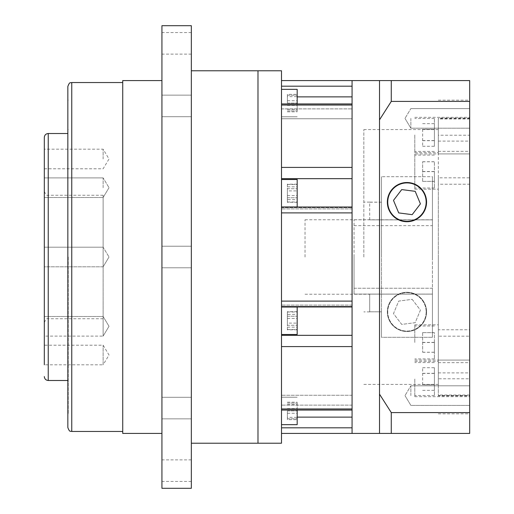 <?xml version="1.0" encoding="UTF-8"?>
<svg xmlns="http://www.w3.org/2000/svg" width="514" height="514" viewBox="0 0 514 514"><rect width="100%" height="100%" fill="white"/><g stroke="black" fill="none" stroke-linecap="round" stroke-linejoin="round"><path stroke-width="0.39" stroke-dasharray="2.57 1.93" d="M67.842 86.468L67.842 427.532M44.32 137.431L44.32 322.663L44.32 191.337L44.32 266.798L44.32 257L44.32 266.798L103.128 266.798L103.128 195.256L103.128 318.744L103.128 257L103.128 266.798L103.128 257L103.128 266.798L44.32 266.798M44.32 316.502L103.128 316.502L109.013 326.3L103.128 316.502L44.32 316.502L44.32 336.105L44.32 316.502L44.32 336.105L44.32 326.3L44.32 336.105L103.128 336.105L103.128 316.502L103.128 336.105L103.128 326.3L103.128 336.105L44.32 336.105M44.32 345.209L44.32 364.811L44.32 355.007L44.32 364.811L103.128 364.811L103.128 345.209L103.128 364.811L109.013 355.007L103.128 345.209L44.32 345.209L44.32 355.007M161.929 408.077L161.929 397.296L161.929 408.077M191.337 408.077L191.337 397.296L191.337 408.077M161.929 25.7L161.929 488.3M191.337 25.7L191.337 488.3M161.929 105.923L161.929 95.141L161.929 105.923M191.337 105.923L191.337 95.141L191.337 105.923M161.929 43.343L161.929 54.124L161.929 43.343M191.337 43.343L191.337 54.124L191.337 43.343M161.929 470.657L161.929 481.438L161.929 470.657M191.337 470.657L191.337 481.438L191.337 470.657M44.32 187.7L44.32 177.895L44.32 187.7M103.128 187.7L103.128 177.895L103.128 187.7M44.32 158.993L44.32 149.188L44.32 158.993M103.128 158.993L103.128 149.188L103.128 158.993M122.73 80.582L122.73 433.418M257.983 257L257.983 443.216L257.983 257M68.233 257L68.233 413.815L68.233 257M67.842 257L67.842 413.815L67.842 257M161.929 257L161.929 80.582L161.929 257M432.435 219.87L432.435 257L432.435 219.87L369.707 219.87L432.435 219.87L432.435 176.688L432.435 337.312L432.435 176.688L381.472 176.688L432.435 176.688L432.435 219.87M369.707 219.87L369.707 202.118L381.472 202.195L381.472 257L381.472 176.688L381.472 337.312L432.435 337.312L381.472 337.312L381.472 202.195L369.707 202.195L369.707 219.87M281.505 86.191L281.505 96.876L281.505 80.582L281.505 86.191L352.071 86.191L352.071 433.418L352.071 417.124L352.071 427.809L281.505 427.809L281.505 433.418L281.505 417.124L281.505 427.809M363.828 257L363.828 129.586L363.828 257M381.472 311.805L369.707 311.805L381.472 311.805L381.472 337.312L381.472 311.805M438.313 135.214L438.313 152.613L438.313 118.477L469.68 118.477L469.68 135.214L438.313 135.214L438.313 336.188L469.68 336.188L469.68 360.089L438.313 360.089L438.313 336.188M391.27 412.581L469.68 412.581L469.68 433.418L391.27 433.418L391.27 412.581L379.512 394.154L379.512 257L379.512 433.418L379.512 119.846L391.27 101.419L391.27 80.582L379.512 80.582L379.512 119.846M387.35 311.882A19.603 19.603 0 0 1 406.953 292.286A19.603 19.603 0 0 1 426.556 311.882A19.603 19.603 0 0 1 406.953 331.485A19.603 19.603 0 0 1 387.35 311.882A19.603 19.603 0 0 1 406.953 292.286A19.603 19.603 0 0 1 426.556 311.882A19.603 19.603 0 0 1 406.953 331.485A19.603 19.603 0 0 1 387.35 311.882M426.556 202.118A19.603 19.603 0 0 0 406.953 182.515A19.603 19.603 0 0 0 387.35 202.118A19.603 19.603 0 0 0 406.953 221.714A19.603 19.603 0 0 0 426.556 202.118M469.68 395.607L469.68 385.802L469.68 395.607M410.872 395.607L410.872 385.802L410.872 395.607M469.68 118.393L469.68 128.198L469.68 118.393M410.872 118.393L410.872 128.198L410.872 118.393M469.68 395.523L469.68 378.786L438.313 378.786L438.313 361.387L438.313 395.523L469.68 395.523L469.68 395.015L469.68 395.909L438.313 395.909L438.313 395.015L438.313 395.523M414.792 379.03L414.792 396.673L414.792 379.03M414.792 342.446L414.792 324.803L414.792 342.446M469.68 336.188L469.68 329.763L438.313 329.763M438.313 141.112L469.68 141.112L469.68 329.763M414.792 134.97L414.792 152.613L414.792 134.97M469.68 177.812L469.68 153.911L438.313 153.911L438.313 189.197L438.313 177.812L469.68 177.812L469.68 184.237L438.313 184.237L438.313 177.812M414.792 153.911L414.792 171.554L414.792 153.911L469.68 153.911L469.68 100.185L469.68 118.091L438.313 118.091L438.313 118.985L438.313 118.477M438.313 378.786L438.313 184.237M438.313 372.888L469.68 372.888L469.68 378.786M426.164 311.882A19.211 19.211 0 0 1 406.953 331.093A19.211 19.211 0 0 1 387.742 311.882A19.211 19.211 0 0 1 406.953 292.678A19.211 19.211 0 0 1 426.164 311.882A19.211 19.211 0 0 1 406.953 331.093A19.211 19.211 0 0 1 387.742 311.882A19.211 19.211 0 0 1 406.953 292.678A19.211 19.211 0 0 1 426.164 311.882M387.742 202.118A19.211 19.211 0 0 0 406.953 221.322A19.211 19.211 0 0 0 426.164 202.118A19.211 19.211 0 0 0 406.953 182.907A19.211 19.211 0 0 0 387.742 202.118M434.394 379.03L434.394 395.497L434.394 379.03M434.394 342.446L434.394 358.913L434.394 342.446M434.394 134.97L434.394 118.503L434.394 134.97M434.394 171.554L434.394 188.021L434.394 171.554M414.792 171.554L414.792 189.197L414.792 171.554M422.636 181.326L422.636 161.724L422.636 181.384L434.394 181.326L434.394 161.724L434.394 181.326M422.636 129.258L422.636 146.284L422.636 129.258L434.394 129.258L434.394 123.649L434.394 146.284L434.394 129.258M422.636 332.674L422.636 352.276L422.636 332.616L434.394 332.674L434.394 352.276L434.394 332.674M422.636 384.742L422.636 367.716L422.636 384.742L434.394 384.742L434.394 390.351L434.394 367.716L434.394 384.742M412.177 214.653L420.42 203.859L415.196 191.324L401.73 189.582L393.486 200.376L398.71 212.912L412.177 214.653M422.636 161.724L434.394 161.724M422.636 171.49L434.394 171.49M422.636 161.781L434.394 161.781M422.636 171.612L434.394 171.612M422.636 181.384L434.394 181.384M422.636 129.361L434.394 129.361M422.636 123.649L434.394 123.649M422.636 140.682L434.394 140.682M422.636 146.284L434.394 146.284M422.636 140.573L434.394 140.573M422.636 352.276L434.394 352.276M422.636 342.51L434.394 342.51M422.636 352.219L434.394 352.219M422.636 342.388L434.394 342.388M422.636 332.616L434.394 332.616M422.636 384.639L434.394 384.639M422.636 390.351L434.394 390.351M422.636 373.318L434.394 373.318M422.636 367.716L434.394 367.716M422.636 373.427L434.394 373.427M412.177 299.347L420.42 310.141L415.196 322.676L401.73 324.418L393.486 313.624L398.71 301.088L412.177 299.347L420.42 310.141L415.196 322.676L401.73 324.418L393.486 313.624L398.71 301.088L412.177 299.347M469.68 153.911L438.313 153.911L438.313 118.091M438.313 362.646L469.68 362.646L469.68 360.089L438.313 360.089L438.313 395.909M438.313 257L438.313 384.414L438.313 257M469.68 372.888L469.68 184.237M469.68 118.477L469.68 118.091M469.68 141.112L469.68 135.214M469.68 362.646L469.68 395.909M469.68 412.581L469.68 80.582L391.27 80.582M469.68 101.419L391.27 101.419M379.512 394.154L379.512 433.418L391.27 433.418M379.512 80.582L379.512 257L379.512 80.582M381.472 176.688L381.472 202.195L381.472 176.688M369.707 311.805L369.707 294.13L432.435 294.13L432.435 337.312L432.435 294.13L369.707 294.13L369.707 311.805M432.435 257L432.435 219.793L432.435 257M352.071 257L352.071 294.246L352.071 257M281.505 342.607L281.505 408.971L281.505 342.607M352.071 335.327L352.071 301.108L352.071 335.327L281.505 335.327L281.505 305.078L281.505 335.327M281.505 424.654L281.505 410.93L281.505 424.654L281.505 410.93L281.505 424.654L297.182 424.654L297.182 410.056M281.505 334.479L297.182 334.479L297.182 307.038L297.182 320.762L297.182 307.038L281.505 307.038L281.505 320.762L281.505 307.038M281.505 206.962L297.182 206.962L297.182 179.521L297.182 193.238L297.182 179.521L281.505 179.521L281.505 208.922L281.505 179.521M297.182 103.944L297.182 89.346L297.182 110.908L297.182 89.346L281.505 89.346L281.505 118.747L281.505 89.346M281.505 410.93L281.505 395.253L281.505 410.93M352.071 410.93L352.071 395.253L352.071 410.93M352.071 193.238L352.071 167.41L352.071 193.238M352.071 118.747L352.071 108.878L352.071 118.747L281.505 118.747L352.071 118.747M305.027 257L305.027 219.754L305.027 257M281.505 70.784L281.505 443.216M281.505 346.59L352.071 346.59L352.071 408.971L281.505 408.971L281.505 410.056L281.505 405.122L281.505 408.971M281.505 167.41L281.505 105.029L281.505 178.673L281.505 167.41L352.071 167.41L352.071 103.944L352.071 108.878L352.071 103.944L352.071 105.029L281.505 105.029L281.505 103.944L281.505 108.878L281.505 105.029M281.505 212.892L281.505 207.007L281.505 212.892L352.071 212.892L352.071 301.108L281.505 301.108L281.505 306.993L281.505 301.108M352.071 207.007L352.071 207.65L352.071 207.007L281.505 207.007L281.505 207.65L281.505 207.007M281.505 306.35L281.505 306.993L281.505 306.35L352.071 306.35L281.505 306.35M287.384 329.815L287.384 311.709L287.384 325.285L297.182 325.285L297.182 316.232L297.182 325.285L287.384 325.285L287.384 329.815L297.182 329.815M297.182 311.709L297.182 316.232L297.182 311.709L287.384 311.709M297.182 190.893L297.182 201.983L297.182 184.494L297.182 190.893L287.384 190.893L287.384 199.644L297.182 199.644M297.182 94.325L297.182 111.814L297.182 94.325L287.384 94.325L287.384 96.664L297.182 96.664M287.384 184.185L287.384 202.291L287.384 188.715L297.182 188.715L297.182 197.768L297.182 188.715L287.384 188.715L287.384 184.185L297.182 184.185M297.182 202.291L297.182 197.768L297.182 202.291L287.384 202.291M297.182 323.107L297.182 312.017L297.182 329.506L297.182 323.107L287.384 323.107L287.384 314.356L297.182 314.356M297.182 419.675L297.182 402.186L297.182 419.675L287.384 419.675L287.384 417.336L297.182 417.336M287.384 316.232L297.182 316.232L287.384 316.232M287.384 417.336L287.384 419.675M287.384 413.275L297.182 413.275M287.384 404.531L297.182 404.531M287.384 402.186L297.182 402.186M287.384 408.591L297.182 408.591M287.384 410.93L297.182 410.93L287.384 410.93L287.384 418.775L287.384 410.93M287.384 418.775L297.182 418.775L287.384 418.775M287.384 403.092L297.182 403.092L287.384 403.092M287.384 314.356L287.384 323.107M287.384 329.506L297.182 329.506M287.384 327.161L297.182 327.161M287.384 318.417L297.182 318.417M287.384 312.017L297.182 312.017M287.384 197.768L297.182 197.768L287.384 197.768M287.384 96.664L287.384 94.325M287.384 100.725L297.182 100.725M287.384 109.469L297.182 109.469M287.384 111.814L297.182 111.814M287.384 105.409L297.182 105.409M287.384 103.07L297.182 103.07L287.384 103.07L287.384 95.225L287.384 103.07M287.384 95.225L297.182 95.225L287.384 95.225M287.384 110.908L297.182 110.908L287.384 110.908M287.384 199.644L287.384 190.893M287.384 184.494L297.182 184.494M287.384 186.839L297.182 186.839M287.384 195.583L297.182 195.583M287.384 201.983L297.182 201.983M354.03 257L354.03 219.793L354.03 294.085L354.03 257L354.03 288.226L432.435 288.226L432.435 294.085L432.435 288.226L354.03 288.226L354.03 257M354.03 294.085L432.435 294.085L354.03 294.085L354.03 288.226L354.03 294.085M71.761 431.458L71.761 82.542M48.239 380.488L48.239 133.512M438.313 151.354L469.68 151.354M352.071 417.124L297.182 417.124M281.505 207.65L352.071 207.65L281.505 207.65M281.505 108.878L352.071 108.878L281.505 108.878M281.505 178.673L352.071 178.673M297.182 96.876L352.071 96.876M352.071 405.122L281.505 405.122L352.071 405.122M103.128 318.744L48.239 318.744C46.941 318.018 45.637 319.322 44.32 322.663M191.337 397.296L161.929 397.296L191.337 397.296M191.337 246.219L161.929 246.219L191.337 246.219M191.337 95.141L161.929 95.141L191.337 95.141M191.337 32.562L161.929 32.562M191.337 459.876L161.929 459.876M103.128 247.202L44.32 247.202L103.128 247.202L109.013 257L103.128 247.202M103.128 177.895L44.32 177.895L103.128 177.895L109.013 187.7L103.128 177.895M44.32 168.791L103.128 168.791L109.013 158.993L103.128 149.188L44.32 149.188M103.128 195.256L48.239 195.256C46.941 195.982 45.637 194.677 44.32 191.337M68.233 384.414L67.842 384.414M68.233 100.185L67.842 100.185M68.233 413.815L67.842 413.815M68.233 129.586L67.842 129.586M109.013 326.3L103.128 336.105L109.013 326.3M109.013 257L103.128 266.798L109.013 257M109.013 187.7L103.128 197.498L44.32 197.498L103.128 197.498L109.013 187.7M191.337 481.438L161.929 481.438M191.337 418.859L161.929 418.859L191.337 418.859M191.337 267.781L161.929 267.781L191.337 267.781M191.337 116.704L161.929 116.704L191.337 116.704M191.337 54.124L161.929 54.124M305.027 219.754L369.707 219.754M369.707 311.882L363.828 311.882M363.828 129.586L438.313 129.586M410.872 385.802L469.68 385.802L410.872 385.802L404.987 395.607L410.872 385.802M410.872 108.595L469.68 108.595L410.872 108.595L404.987 118.393L410.872 108.595M414.792 361.387L438.313 361.387M414.792 324.803L438.313 324.803M414.792 117.327L469.68 117.327M434.394 395.497L414.792 395.497M434.394 358.913L414.792 358.913M434.394 151.431L414.792 151.431M434.394 188.021L414.792 188.021M434.394 155.087L414.792 155.087M434.394 118.503L414.792 118.503M434.394 325.979L414.792 325.979M434.394 362.569L414.792 362.569M404.987 395.607L410.872 405.405L469.68 405.405L410.872 405.405L404.987 395.607M404.987 118.393L410.872 128.198L469.68 128.198L410.872 128.198L404.987 118.393M414.792 189.197L438.313 189.197M438.313 100.185L469.68 100.185M469.68 118.985L438.313 118.985M414.792 152.613L438.313 152.613M414.792 360.089L469.68 360.089M438.313 413.815L469.68 413.815M469.68 395.015L438.313 395.015M414.792 396.673L469.68 396.673M363.828 384.414L438.313 384.414M369.707 202.118L363.828 202.118M305.027 294.246L369.707 294.246M297.182 116.787L281.505 116.787L297.182 116.787M352.071 208.922L281.505 208.922L352.071 208.922M352.071 305.078L281.505 305.078L352.071 305.078M352.071 395.253L281.505 395.253L352.071 395.253M297.182 397.213L281.505 397.213L297.182 397.213M281.505 410.056L352.071 410.056M352.071 103.944L281.505 103.944M281.505 306.993L352.071 306.993M354.03 225.64L432.435 225.64M354.03 219.793L432.435 219.793"/><path stroke-width="0.77" d="M67.842 427.532L67.842 86.468C69.846 80.968 70.656 83.332 71.761 82.542L71.761 431.458C70.656 430.668 69.846 433.032 67.842 427.532M44.32 266.798L44.32 316.502M44.32 336.105L44.32 355.007M44.32 364.811L44.32 137.431C44.551 135.047 45.862 133.743 48.239 133.512L48.239 380.488C45.862 380.257 44.551 378.953 44.32 376.569M161.929 433.418L122.73 433.418L122.73 80.582L161.929 80.582M191.337 488.3L191.337 25.7L161.929 25.7L161.929 488.3L191.337 488.3M191.337 443.216L257.983 443.216L257.983 70.784L281.505 70.784L281.505 443.216L257.983 443.216L257.983 70.784L191.337 70.784M281.505 433.418L352.071 433.418L352.071 80.582L391.27 80.582L391.27 101.419L379.512 119.846L379.512 80.582M426.556 202.118A19.603 19.603 0 0 0 406.953 182.515A19.603 19.603 0 0 0 387.35 202.118A19.603 19.603 0 0 0 406.953 221.714A19.603 19.603 0 0 0 426.556 202.118M387.742 202.118A19.211 19.211 0 0 0 406.953 221.322A19.211 19.211 0 0 0 426.164 202.118A19.211 19.211 0 0 0 406.953 182.907A19.211 19.211 0 0 0 387.742 202.118M415.196 191.324L401.73 189.582L393.486 200.376L398.71 212.912L412.177 214.653L420.42 203.859L415.196 191.324M391.27 101.419L469.68 101.419L469.68 80.582L391.27 80.582M469.68 101.419L469.68 412.581L391.27 412.581L391.27 433.418L379.512 433.418L379.512 394.154L391.27 412.581M469.68 412.581L469.68 433.418L391.27 433.418M379.512 119.846L379.512 394.154M297.182 410.056L297.182 424.654L281.505 424.654M281.505 89.346L297.182 89.346L297.182 103.944M281.505 179.521L297.182 179.521L297.182 206.962L281.505 206.962M281.505 307.038L297.182 307.038L297.182 334.479L281.505 334.479M281.505 301.108L352.071 301.108L352.071 212.892L281.505 212.892M379.512 433.418L352.071 433.418L352.071 427.809L281.505 427.809M281.505 408.971L352.071 408.971L352.071 346.59L281.505 346.59M281.505 167.41L352.071 167.41L352.071 105.029L281.505 105.029M281.505 86.191L352.071 86.191L352.071 80.582L281.505 80.582M281.505 335.327L352.071 335.327M297.182 417.124L352.071 417.124M352.071 96.876L297.182 96.876M352.071 178.673L281.505 178.673M122.73 431.458L71.761 431.458M48.239 380.488L67.842 380.488M48.239 133.512L67.842 133.512M122.73 82.542L71.761 82.542M352.071 410.056L281.505 410.056M352.071 306.993L281.505 306.993M281.505 207.007L352.071 207.007M281.505 103.944L352.071 103.944"/></g></svg>
